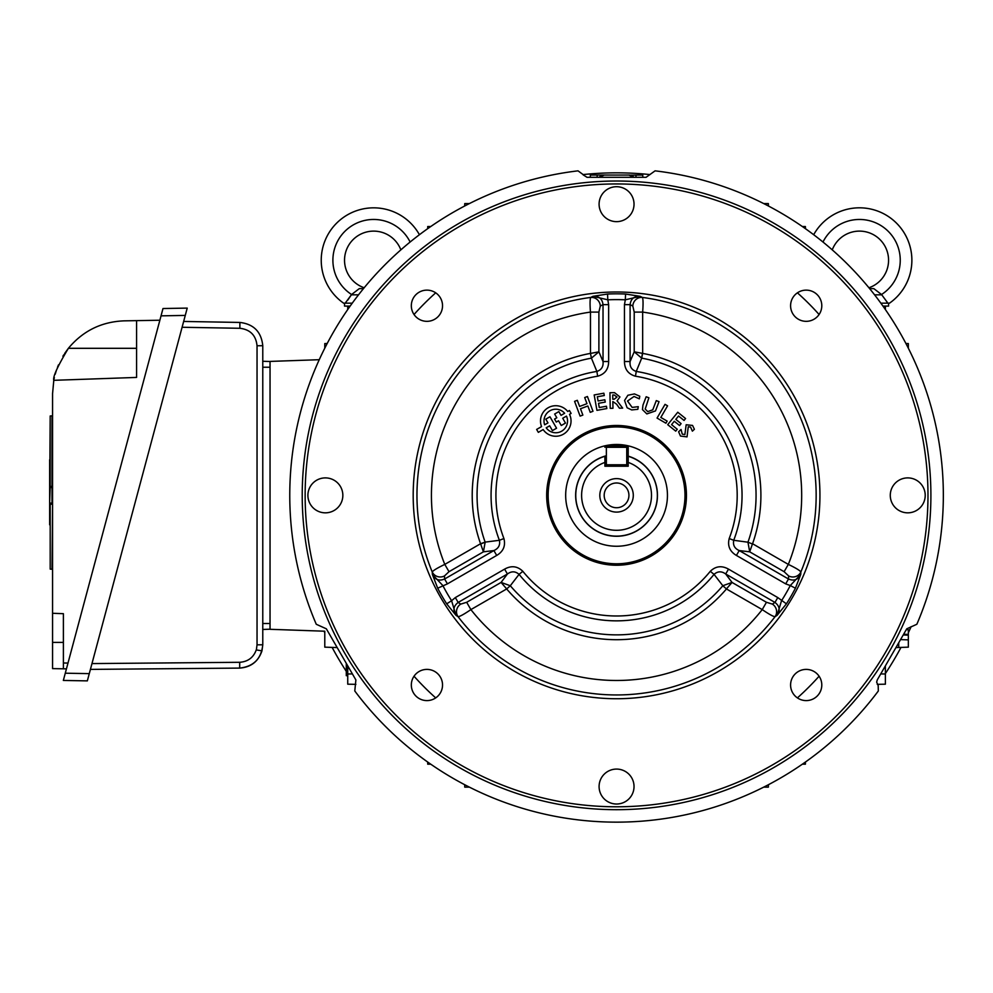 <?xml version="1.0" encoding="UTF-8"?>
<svg xmlns="http://www.w3.org/2000/svg" width="993" height="993" viewBox="0 0 993 993"><rect width="100%" height="100%" fill="white"/><g stroke="black" fill="none" stroke-linecap="round" stroke-linejoin="round"><path stroke-width="1.49" d="M628.209 456.296A40.763 40.763 0 0 0 626.744 455.886L628.209 456.296A40.763 40.763 0 0 1 616.554 536.133A40.763 40.763 0 0 1 604.911 456.296L606.363 455.886A40.763 40.763 0 0 0 604.911 456.296L604.911 466.238L628.209 466.238L628.209 447.309L628.209 462.415A34.941 34.941 0 0 1 644.656 516.137A34.941 34.941 0 0 1 588.464 516.137A34.941 34.941 0 0 1 604.911 462.415L604.911 456.296M616.554 546.249A50.879 50.879 0 0 0 667.445 495.358A50.879 50.879 0 0 0 616.554 444.479A50.879 50.879 0 0 0 565.675 495.358A50.879 50.879 0 0 0 616.554 546.249M633.298 495.358A16.744 16.744 0 0 1 616.554 512.103A16.744 16.744 0 0 1 599.822 495.358A16.744 16.744 0 0 1 616.554 478.614A16.744 16.744 0 0 1 633.298 495.358M604.178 495.358A12.375 12.375 0 0 0 616.554 507.733A12.375 12.375 0 0 0 628.929 495.358A12.375 12.375 0 0 0 616.554 482.983A12.375 12.375 0 0 0 604.178 495.358M606.363 447.309L606.363 445.857A1.452 1.452 0 0 0 604.911 447.309A1.452 1.452 0 0 1 606.363 445.857L626.744 445.857A1.452 1.452 0 0 1 628.209 447.309A1.452 1.452 0 0 0 626.744 445.857L626.744 447.309L606.363 447.309L606.363 464.786L626.744 464.786L626.744 466.238M606.363 466.238L606.363 464.786M626.744 464.786L626.744 447.309M582.928 174.433L578.038 170.846A326.796 326.796 0 0 0 316.258 624.262L326.349 628.817L355.879 679.957L354.786 690.979A326.796 326.796 0 0 0 878.333 690.979L878.184 685.555L876.658 682.141L877.241 679.957L906.77 628.817L916.849 624.262A326.796 326.796 0 0 0 655.082 170.846L646.083 177.3L587.024 177.3L583.09 174.818M302.22 495.358A314.334 314.334 0 0 1 616.554 181.024A314.334 314.334 0 0 1 930.9 495.358A314.334 314.334 0 0 1 616.554 809.692A314.334 314.334 0 0 1 302.22 495.358M927.983 495.358A311.43 311.43 0 0 0 616.554 183.941A311.43 311.43 0 0 0 305.136 495.358A311.43 311.43 0 0 0 616.554 806.788A311.43 311.43 0 0 0 927.983 495.358M411.325 305.732A15.603 15.603 0 0 0 426.928 321.335A15.603 15.603 0 0 0 442.53 305.732A15.603 15.603 0 0 0 426.928 290.13A15.603 15.603 0 0 0 411.325 305.732M790.589 305.732A15.603 15.603 0 0 0 806.192 321.335A15.603 15.603 0 0 0 821.794 305.732A15.603 15.603 0 0 0 806.192 290.13A15.603 15.603 0 0 0 790.589 305.732M790.589 684.996A15.603 15.603 0 0 0 806.192 700.599A15.603 15.603 0 0 0 821.794 684.996A15.603 15.603 0 0 0 806.192 669.394A15.603 15.603 0 0 0 790.589 684.996M411.325 684.996A15.603 15.603 0 0 0 426.928 700.599A15.603 15.603 0 0 0 442.53 684.996A15.603 15.603 0 0 0 426.928 669.394A15.603 15.603 0 0 0 411.325 684.996M599.089 786.543A17.477 17.477 0 0 0 616.554 804.02A17.477 17.477 0 0 0 634.03 786.543A17.477 17.477 0 0 0 616.554 769.078A17.477 17.477 0 0 0 599.089 786.543M307.904 495.358A17.477 17.477 0 0 0 325.369 512.835A17.477 17.477 0 0 0 342.846 495.358A17.477 17.477 0 0 0 325.369 477.894A17.477 17.477 0 0 0 307.904 495.358M890.274 495.358A17.477 17.477 0 0 0 907.751 512.835A17.477 17.477 0 0 0 925.215 495.358A17.477 17.477 0 0 0 907.751 477.894A17.477 17.477 0 0 0 890.274 495.358M599.089 204.173A17.477 17.477 0 0 0 616.554 221.65A17.477 17.477 0 0 0 634.03 204.173A17.477 17.477 0 0 0 616.554 186.709A17.477 17.477 0 0 0 599.089 204.173M447.433 583.872L444.616 579.006L493.893 550.556L496.699 555.435L447.433 583.872L437.69 588.216L432.389 574.451L432.24 571.956C433.233 570.466 437.416 567.946 444.79 564.396L480.562 543.742L485.13 542.116L499.392 540.291C500.348 545.07 498.511 548.496 493.893 550.556L483.417 551.835L480.562 543.742A144.345 144.345 0 0 1 590.463 353.396L591.418 358.15L590.463 353.396L590.463 312.087C589.842 303.945 589.941 299.054 590.736 297.441L592.97 296.324L607.542 294.027A201.529 201.529 0 0 1 625.565 294.027L640.15 296.324C634.192 296.001 630.84 298.769 630.096 304.64L630.096 361.526L634.217 351.82L642.657 353.396L641.701 358.15L642.397 353.384M480.686 543.978L485.155 542.203L483.417 551.835L449.01 571.695L444.479 575.928L444.616 579.006C439.167 581.29 435.083 579.775 432.389 574.451L442.841 585.547A195.745 195.745 0 0 0 451.592 600.715L455.34 597.575L458.158 602.441L460.752 604.104L466.673 602.292L470.893 609.603C464.141 614.208 459.858 616.566 458.071 616.69L455.986 615.312L446.701 603.831A201.529 201.529 0 0 1 437.69 588.216M710.28 571.31L714.054 574.364C717.716 571.149 721.601 571.025 725.697 573.991L732.04 582.432L722.817 585.733L714.054 574.364A125.478 125.478 0 0 1 519.066 574.364L522.839 571.31A120.637 120.637 0 0 0 710.28 571.31C715.692 566.084 721.762 565.365 728.502 569.126L777.78 597.575L786.406 603.831L777.134 615.312L775.049 616.69C773.262 616.566 768.992 614.208 762.227 609.603L726.454 588.948L722.817 585.733L726.454 588.948A144.345 144.345 0 0 1 506.666 588.948L510.303 585.733L506.666 588.948L470.893 609.603A185.12 185.12 0 0 0 762.227 609.603L766.447 602.292L772.368 604.104A8.738 8.366 -122.3 0 1 775.049 616.69A199.605 199.605 0 0 1 458.071 616.69A8.738 8.366 -57.7 0 1 460.752 604.104M777.78 597.575L774.962 602.441C779.666 606.028 780.399 610.31 777.134 615.312L781.528 600.715A195.745 195.745 0 0 0 790.279 585.547L785.686 583.872L788.492 579.006L788.641 575.928L784.11 571.695L788.33 564.396C795.691 567.934 799.874 570.454 800.879 571.956L800.73 574.451L795.418 588.216A201.529 201.529 0 0 1 786.406 603.831M819.933 495.358A203.366 203.366 0 0 1 616.554 698.737A203.366 203.366 0 0 1 413.187 495.358A203.366 203.366 0 0 1 616.554 291.992A203.366 203.366 0 0 1 819.933 495.358M686.448 495.358A69.882 69.882 0 0 1 616.554 565.24A69.882 69.882 0 0 1 546.671 495.358A69.882 69.882 0 0 1 616.554 425.476A69.882 69.882 0 0 1 686.448 495.358M548.136 495.358A68.43 68.43 0 0 0 616.554 563.788A68.43 68.43 0 0 0 684.984 495.358A68.43 68.43 0 0 0 616.554 426.928A68.43 68.43 0 0 0 548.136 495.358M543.146 429.572A15.267 15.267 0 0 0 571.037 420.982A15.267 15.267 0 0 0 569.523 414.342L571.112 413.423L569.423 410.506L567.723 411.487A15.267 15.267 0 0 0 541.57 426.593L536.642 429.435L538.33 432.352L543.146 429.572M634.217 312.087L632.826 306.055A8.738 8.366 117.7 0 1 642.384 297.441C643.179 299.042 643.265 303.932 642.657 312.087L634.217 312.087L634.217 351.82L641.701 358.15L636.24 371.432A125.478 125.478 0 0 1 733.728 540.291L729.197 538.554C727.385 545.865 729.793 551.487 736.409 555.435L739.226 550.556L788.492 579.006C793.953 581.29 798.037 579.763 800.73 574.451L790.279 585.547L795.418 588.216M586.987 403.667L584.691 397.548L587.434 396.517L592.982 411.288L590.239 412.318L587.856 405.988L580.483 408.756L582.854 415.086L580.111 416.117L574.575 401.346L577.318 400.316L579.614 406.435L586.987 403.667M597.327 396.766L598.084 400.986L604.836 399.769L605.258 402.091L598.506 403.307L599.263 407.527L606.438 406.236L606.847 408.557L596.942 410.345L594.174 394.941L603.868 393.203L604.29 395.524L597.327 396.766M619.942 396.939L617.075 400.824L622.661 408.123L619.409 408.185L616.579 404.176L612.842 401.544L612.966 408.297L610.223 408.346L609.95 392.731L614.543 392.657L619.942 396.939M614.121 394.978L612.731 395.003L612.805 399.223L614.195 399.198L616.988 397.039L614.121 394.978M788.641 575.928A8.738 8.366 -177.7 0 0 800.879 571.956A199.605 199.605 0 0 0 642.384 297.441L640.15 296.324L625.317 299.812L625.565 294.027M624.46 361.526C624.572 369.247 628.246 374.15 635.47 376.21L636.24 371.432C631.61 369.868 629.562 366.566 630.096 361.526L624.46 361.526L624.46 304.64L625.317 299.812A195.745 195.745 0 0 0 607.803 299.812L608.647 304.64L603.024 304.64L600.293 306.055L598.891 312.087L590.463 312.087A185.12 185.12 0 0 0 444.79 564.396L449.01 571.695M600.293 306.055A8.738 8.366 62.3 0 0 590.736 297.441A199.605 199.605 0 0 0 432.24 571.956A8.738 8.366 -2.3 0 0 444.479 575.928M522.839 571.31C517.415 566.084 511.333 565.352 504.605 569.126L507.423 573.991L458.158 602.441C453.441 606.028 452.721 610.323 455.986 615.312L451.592 600.715L446.701 603.831M766.447 602.292L732.04 582.432L726.603 588.725M466.673 602.292L501.08 582.432L507.423 573.991C511.494 571.025 515.379 571.149 519.066 574.364L510.303 585.733L501.08 582.432L506.517 588.725M496.699 555.435C503.339 551.475 505.735 545.84 503.923 538.554L499.392 540.291A125.478 125.478 0 0 1 596.88 371.432L591.418 358.15L598.891 351.82L590.723 353.384M598.891 312.087L598.891 351.82L603.024 361.526C603.57 366.541 601.522 369.843 596.88 371.432L597.637 376.21C604.886 374.138 608.548 369.235 608.647 361.526L603.024 361.526L603.024 304.64C602.279 298.769 598.916 295.988 592.97 296.324L607.803 299.812L607.542 294.027M624.46 304.64L630.096 304.64L632.826 306.055M784.11 571.695L749.703 551.835L747.952 542.203L733.728 540.291C732.784 545.095 734.609 548.521 739.226 550.556L749.703 551.835L752.433 543.978L747.952 542.203L752.433 543.978M692.382 431.148L690.569 427.077L688.261 426.729L687.032 436.883L680.466 436.051L678.604 431.769L681.061 429.497L682.228 434.14L684.885 434.562L686.163 424.768L692.555 425.426L694.392 429.286L692.382 431.148M667.706 424.669L677.76 412.232L685.567 418.537L684.04 420.436L678.554 416.005L675.823 419.381L681.099 423.639L679.56 425.538L674.284 421.28L671.566 424.644L677.263 429.249L675.724 431.148L667.706 424.669M657.056 418.065L665.037 404.35L667.569 405.827L660.817 417.432L667.147 421.106L665.918 423.217L657.056 418.065M647.734 411.611L652.773 409.824L656.286 400.613L659.029 401.656L655.492 410.928L646.84 413.92L642.459 409.613L642.955 405.132L646.158 396.753L648.901 397.796L645.202 409.054L647.734 411.611M627.117 407.763L624.56 400.464L627.899 395.251L634.44 393.923L639.765 396.219L639.331 398.838L634.043 396.455L627.502 401.035L632.156 407.403L638.276 406.671L637.841 409.302L631.722 409.935L627.117 407.763M562.708 418.276L565.476 423.068L561.268 425.5L558.538 420.771L556.291 422.062L554.566 419.058L556.812 417.768L554.653 414.031L558.86 411.599L561.033 415.359L564.645 413.274A11.755 11.755 0 0 0 544.648 424.805L547.975 422.894L545.802 419.145L549.948 416.75L556.564 428.219L552.431 430.602L549.663 425.811L546.2 427.809A11.755 11.755 0 0 0 566.469 416.104L562.708 418.276M728.502 569.126L725.697 573.991L774.962 602.441L772.368 604.104M590.314 177.3L590.351 175.053L620.203 175.053M346.284 663.336L346.284 675.674L347.736 675.674M347.736 306.527L347.736 309.543L347.736 306.527L349.871 306.489M324.785 348.195L324.785 343.566L327.206 343.479M319.262 359.702L270.046 361.415L270.046 629.301L324.785 631.213L324.785 647.151L337.186 647.585M355.879 684.338L347.736 684.189L347.736 673.999L352.391 673.924M347.736 665.856L347.736 673.999M427.722 764.188L430.751 764.188L427.722 764.188L427.685 762.041M469.391 787.139L464.761 787.139L464.674 784.718M768.433 784.718L768.359 787.139L763.729 787.139M805.435 762.041L805.397 764.188L802.369 764.188M880.729 673.924L885.384 673.999L885.384 684.189L877.241 684.338M885.384 665.856L885.384 684.189M908.334 647.151L908.334 639.877L908.334 647.151L895.934 647.585M900.539 639.604L908.334 639.877L908.334 635.148L903.22 634.974M908.334 629.686L906.311 629.612L908.334 629.686L908.334 635.148L908.334 634.415L903.63 634.254M805.397 226.541L802.369 226.541L805.397 226.541L805.435 228.675M763.729 203.59L768.359 203.59L768.433 206.01M642.806 177.3L642.769 175.053L629.599 175.165M628.941 175.091L634.043 177.3A8.738 8.738 0 0 0 628.197 175.053L629.599 175.053M628.197 175.053L604.923 175.053A8.738 8.738 0 0 0 599.077 177.3L604.178 175.091M469.391 203.59L464.761 203.59L469.391 203.59M464.674 206.01L464.761 203.59M427.685 228.675L427.722 226.541L430.751 226.541M905.914 343.479L908.334 343.566L908.334 348.195M883.236 306.489L885.384 306.527L885.384 309.543L885.384 306.527M414.031 314.508A271.536 271.536 0 0 1 435.704 292.823M797.416 292.823A271.536 271.536 0 0 1 819.088 314.508M819.088 676.221A271.536 271.536 0 0 1 797.416 697.893M435.704 697.893A271.536 271.536 0 0 1 414.031 676.221M650.03 174.582A322.526 322.526 0 0 0 583.077 174.582M324.041 631.188A322.526 322.526 0 0 0 324.785 632.789M332.134 647.411A322.526 322.526 0 0 0 346.284 671.342M885.384 673.552A322.526 322.526 0 0 0 900.986 647.411M908.334 632.789A322.526 322.526 0 0 0 911.14 626.67M911.884 260.228A52.418 52.418 0 0 0 813.677 234.72A52.418 52.418 0 0 1 911.884 260.228A52.418 52.418 0 0 1 889.505 303.175A52.418 52.418 0 0 0 872.648 209.498A52.418 52.418 0 0 0 813.677 234.72M886.786 301.922L887.916 303.175L889.505 303.175L888.164 303.175M882.963 306.092L888.586 306.092L888.586 303.175M880.865 303.175L887.916 303.175L881.536 294.511A40.763 40.763 0 0 0 868.813 220.545A40.763 40.763 0 0 0 822.986 242.031M868.937 287.759A29.12 29.12 0 0 0 864.729 231.592A29.12 29.12 0 0 0 832.258 249.864M881.536 294.511L873.803 288.615L869.645 288.615L873.803 288.615M419.431 234.72A52.418 52.418 0 0 0 321.236 260.228A52.418 52.418 0 0 1 419.431 234.72M410.134 242.031A40.763 40.763 0 0 0 332.891 260.228A40.763 40.763 0 0 0 351.584 294.511L345.204 303.175L343.615 303.175A52.418 52.418 0 0 1 321.236 260.228A52.418 52.418 0 0 0 343.615 303.175L343.677 303.175M344.534 260.228A29.12 29.12 0 0 1 400.862 249.864A29.12 29.12 0 0 0 344.534 260.228A29.12 29.12 0 0 0 364.183 287.759M343.615 303.175A52.418 52.418 0 0 1 321.236 260.228A52.418 52.418 0 0 0 343.615 303.175L345.204 303.175L344.534 303.175L344.534 306.092L350.157 306.092M345.204 303.175L352.254 303.175M359.305 288.615L363.475 288.615L359.305 288.615L351.584 294.511M347.823 300.035L351.373 294.834L358.523 294.834M52.021 486.347L52.021 415.856L50.196 415.98L50.196 486.483L52.567 486.309L49.65 487.588L49.65 503.041L52.021 503.749L49.65 503.041L50.196 487.588L52.021 487.464L52.021 503.166L50.196 503.041M49.65 504.196L49.65 503.041L49.65 504.432L49.65 503.041L49.65 504.196L49.65 503.041L52.021 503.166M52.021 486.88L49.65 487.588L52.021 486.88L49.65 487.588L49.65 503.041L52.567 504.32L50.196 503.612L52.567 504.32L50.196 504.109L50.196 569.113L50.196 504.109M50.196 569.113L52.021 569.237L52.567 504.32L50.196 503.612L50.196 504.307M161.04 315.848L162.989 308.525L187.218 308.103L185.269 315.414L161.04 315.848L65.277 673.204L89.283 673.626L185.269 315.414M89.283 673.626L87.347 680.875L63.341 680.453L65.277 673.204M53.92 379.624L53.796 380.319C52.666 377.055 57.532 366.392 68.393 348.307L64.632 353.508M63.788 354.799L62.894 356.251M58.488 364.865L57.445 367.435M56.514 369.967L55.186 374.274M54.354 377.601L54.106 378.755M159.861 320.23L136.575 320.64L136.575 377.427L53.796 380.319L52.567 393.638L52.567 613.289L63.391 613.674L63.391 662.989L67.996 663.063M66.444 668.86L52.567 668.612L52.567 613.289M63.391 668.81L63.391 662.989M136.575 348.307L68.393 348.307C82.891 330.905 101.46 321.757 124.088 320.851L136.575 320.64M52.021 503.749L49.65 503.041L50.196 415.98M49.65 524.813L49.65 459.771M49.65 503.041L49.65 504.022M261.978 650.825C258.354 661.512 250.931 667.271 239.673 668.09C253.625 666.514 261.32 658.756 262.773 644.792L261.978 650.825L256.281 649.931M257.038 345.75L262.773 345.725C261.345 331.861 253.712 324.09 239.884 322.44C253.712 324.09 261.345 331.861 262.773 345.725L262.773 644.792L257.038 644.817L257.038 345.75C255.971 335.349 250.248 329.527 239.872 328.286L182.091 327.268M183.643 321.447L239.884 322.44L239.872 328.286M262.773 361.266L270.046 361.514M270.046 629.202L262.773 629.463M91.977 663.585L239.723 662.294L239.673 668.09L90.413 669.394M606.363 455.737A40.912 40.912 0 0 0 616.554 536.27A40.912 40.912 0 0 0 626.744 455.737M642.657 353.396A144.345 144.345 0 0 1 752.557 543.742L788.33 564.396A185.12 185.12 0 0 0 642.657 312.087L642.657 353.396M747.99 542.116A139.492 139.492 0 0 0 641.788 358.163M729.197 538.554A120.637 120.637 0 0 0 635.47 376.21M591.332 358.163A139.492 139.492 0 0 0 485.13 542.116M455.34 597.575L504.605 569.126M510.352 585.808A139.492 139.492 0 0 0 722.767 585.808M608.647 304.64L608.647 361.526M597.637 376.21A120.637 120.637 0 0 0 503.923 538.554M785.686 583.872L736.409 555.435M898.715 647.498L898.715 642.769M635.967 177.3L635.942 175.053M597.153 177.3L597.178 175.053M881.734 294.834L874.597 294.834M63.391 642.409L52.567 642.409M239.723 662.294C248.163 661.673 253.736 657.354 256.442 649.348L257.038 644.817M270.046 367.236L262.773 367.236M262.773 623.492L270.046 623.492"/></g></svg>
